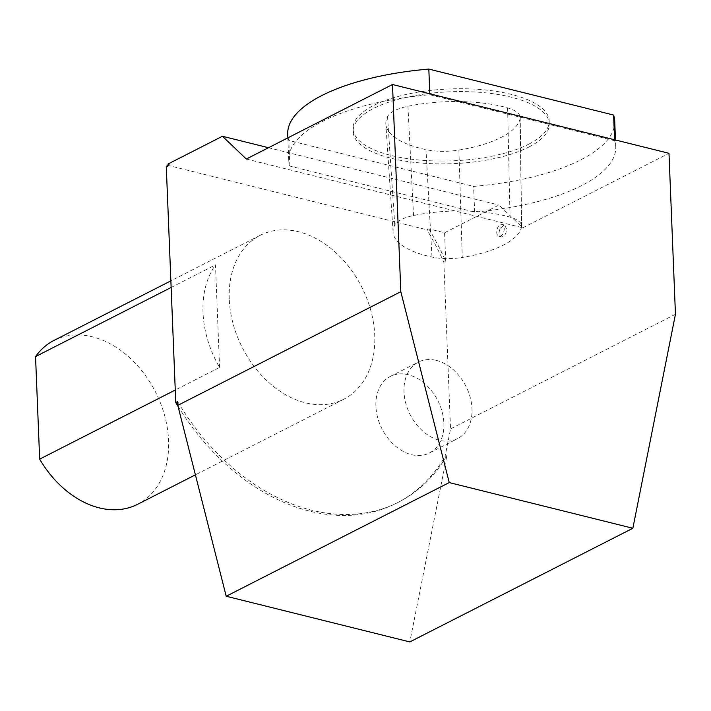 <?xml version="1.0" encoding="UTF-8"?>
<svg xmlns="http://www.w3.org/2000/svg" width="711" height="711" viewBox="0 0 711 711"><rect width="100%" height="100%" fill="white"/><g stroke="black" fill="none" stroke-linecap="round" stroke-linejoin="round"><path stroke-width="0.53" stroke-dasharray="3.56 2.67" d="M219.592 367.436L215.477 264.883A91.995 66.95 63 0 0 219.592 367.436L175.261 390.028M54.063 340.382A91.995 66.95 -117 0 1 155.487 391.948A91.995 66.95 -117 0 1 137.605 504.312M171.138 287.484L215.477 264.883M229.253 299.171A91.995 66.95 -117 0 1 241.713 251.516A91.995 66.95 -117 0 1 260.217 235.305A91.995 66.95 -117 0 1 361.65 286.871A91.995 66.95 -117 0 1 343.769 399.244A91.995 66.95 -117 0 1 269.904 383.451A91.995 66.95 -117 0 1 229.253 299.171M167.476 165.236L426.893 229.786L428.769 228.826L444.579 232.764L498.935 205.061L522.798 227.813L668.989 153.309M428.769 228.826A208.572 151.799 63 0 1 445.726 261.275L443.851 262.235A208.572 151.799 63 0 0 426.893 229.786M443.851 262.235L450.543 428.893L445.068 456.435L446.935 455.475L409.829 641.926M178.017 406.257A208.572 151.799 63 0 0 396.702 503.104A208.572 151.799 63 0 0 445.068 456.435M443.868 423.152A42.98 31.284 -117 0 1 429.4 452.987A42.98 31.284 -117 0 1 382.011 428.902A42.98 31.284 -117 0 1 390.366 376.403A42.98 31.284 -117 0 1 408.274 374.733A42.98 31.284 -117 0 1 443.868 423.152M445.726 261.275L444.579 232.764M168.089 163.965L169.351 164.277L168.125 164.908M169.351 164.277A208.572 151.799 63 0 0 168.169 165.885M177.634 401.582A208.572 151.799 63 0 0 398.578 502.153A208.572 151.799 63 0 0 446.935 455.475M450.543 428.893L675.45 314.271M268.482 147.719L498.935 205.061M436.385 360.406A42.98 31.284 -117 0 1 470.193 397.378A42.98 31.284 -117 0 1 457.511 438.66A42.98 31.284 -117 0 1 410.123 414.575A42.98 31.284 -117 0 1 418.477 362.068A42.98 31.284 -117 0 1 436.385 360.406M528.824 147.044A98.154 35.968 177.7 0 0 549.283 123.794A98.154 35.968 177.7 0 0 449.77 91.799A98.154 35.968 177.7 0 0 353.145 131.677A98.154 35.968 177.7 0 0 420.21 162.961A98.154 35.968 177.7 0 0 528.824 147.044M614.722 121.172A163.637 59.964 -2.3 0 1 473.606 186.406L288.817 140.423A163.637 59.964 -2.3 0 1 287.706 134.299M246.308 159.024L522.798 227.813M614.642 140.716L429.853 94.732A163.637 59.964 177.7 0 0 288.737 159.966A163.637 59.964 177.7 0 0 289.848 166.09L474.637 212.065A163.637 59.964 177.7 0 0 615.753 146.83A163.637 59.964 177.7 0 0 614.642 140.716L614.597 139.783M429.853 94.732L429.817 93.799M289.848 166.09L288.817 140.423M474.637 212.065L473.606 186.406M528.708 144.2A98.154 35.968 177.7 0 0 549.176 120.941A98.154 35.968 177.7 0 0 449.654 88.946A98.154 35.968 177.7 0 0 353.029 128.824A98.154 35.968 177.7 0 0 420.094 160.108A98.154 35.968 177.7 0 0 528.708 144.2M458.888 150.065A92.021 33.719 177.7 0 0 520.105 118.63A36.803 13.491 177.7 0 0 520.212 117.546A36.803 13.491 177.7 0 0 507.61 107.885A92.021 33.719 177.7 0 0 407.927 106.259A36.803 13.491 177.7 0 0 387.531 116.568A92.021 33.719 177.7 0 0 385.833 123.972A92.021 33.719 177.7 0 0 425.987 149.63A36.803 13.491 177.7 0 0 458.888 150.065L462.266 257.453A89.088 32.653 177.7 0 0 521.536 227.013A33.879 12.416 177.7 0 0 521.634 226.018A33.879 12.416 177.7 0 0 510.036 217.122A89.088 32.653 177.7 0 0 413.526 215.54A33.879 12.416 177.7 0 0 394.756 225.031A89.088 32.653 177.7 0 0 393.103 232.204A89.088 32.653 177.7 0 0 431.986 257.053A33.879 12.416 177.7 0 0 462.266 257.453M500.233 228.231L504.561 225.031L506.588 229.004C506.205 234.035 504.481 236.665 501.388 236.879C498.838 235.492 498.455 232.613 500.233 228.231M504.223 228.418A6.132 3.555 104 0 1 498.998 236.283A6.132 3.555 104 0 1 497.025 229.475A6.132 3.555 104 0 1 501.957 224.383A6.132 3.555 104 0 1 504.223 228.418M521.536 227.013L520.105 118.63M413.526 215.54L407.927 106.259M510.036 217.122L507.61 107.885M394.756 225.031L387.531 116.568M431.986 257.053L425.987 149.63M260.217 235.305L170.871 280.845M343.769 399.244L195.409 474.85M398.578 502.153L396.702 503.104M429.4 452.987L457.511 438.66M390.366 376.403L418.477 362.068M288.737 159.966L287.848 137.845M615.753 146.83L615.477 139.996M549.283 123.794L549.176 120.941M353.145 131.677L353.029 128.824M393.103 232.204L385.833 123.972M521.634 226.018L520.212 117.546M504.499 225.014L501.957 224.383M501.539 236.914L498.998 236.283"/><path stroke-width="1.07" d="M170.871 280.845L54.063 340.382A91.995 66.95 -117 0 0 35.55 356.584L39.665 459.128A91.995 66.95 -117 0 0 137.605 504.312L195.409 474.85M35.55 356.584L171.138 287.484M175.261 390.028L39.665 459.128M175.759 402.533L166.294 166.836L168.169 165.885L168.089 163.965L222.445 136.263L246.308 159.024L392.499 84.511L668.989 153.309L675.45 314.271L632.861 528.264L409.829 641.926L226.205 596.245L177.786 405.368L177.634 401.582L175.759 402.533A208.572 151.799 63 0 0 178.017 406.257M168.125 164.908L167.476 165.236A208.572 151.799 63 0 0 166.294 166.836M222.445 136.263L268.482 147.719M226.205 596.245L449.236 482.573L400.817 291.697L177.786 405.368M392.499 84.511L400.817 291.697M449.236 482.573L632.861 528.264M287.848 137.845L287.706 134.299A163.637 59.964 -2.3 0 1 428.822 69.074L613.611 115.049A163.637 59.964 -2.3 0 1 614.722 121.172L615.477 139.996M429.817 93.799L428.822 69.074M614.597 139.783L613.611 115.049"/></g></svg>
